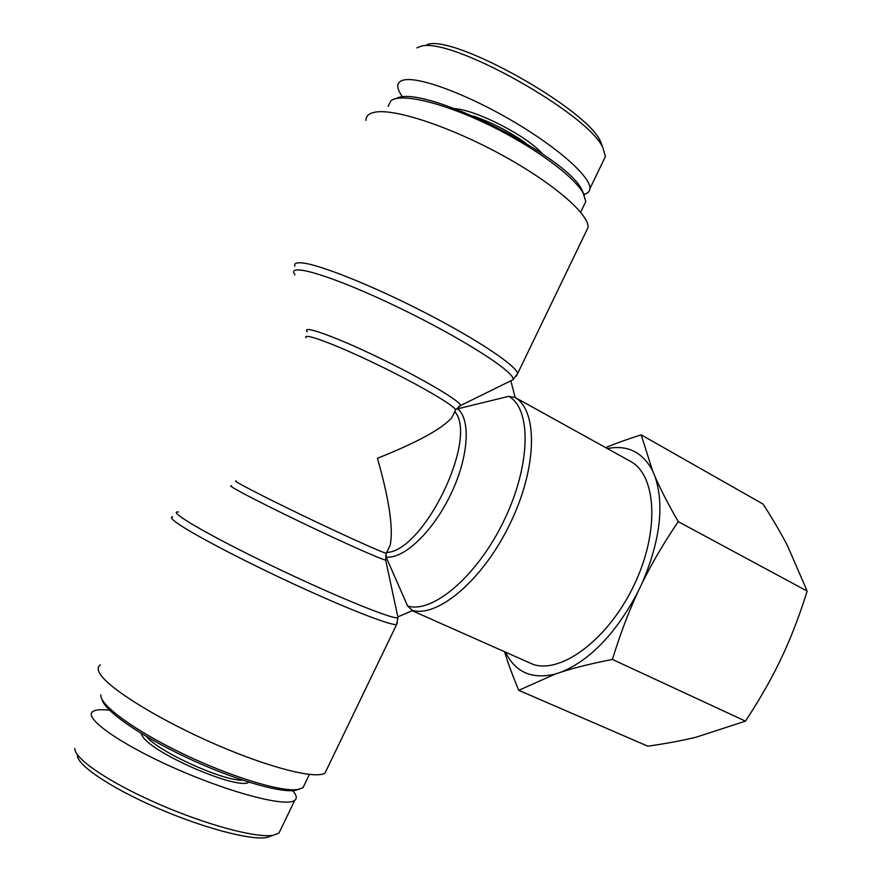<?xml version="1.0" encoding="UTF-8"?>
<svg xmlns="http://www.w3.org/2000/svg" width="882" height="882" viewBox="0 0 882 882"><rect width="100%" height="100%" fill="white"/><g stroke="black" fill="none" stroke-linecap="round" stroke-linejoin="round"><path stroke-width="1.32" d="M510.954 381.245L515.176 397.506L508.716 396.36L455.972 409.215M385.533 555.748L407.627 606.033L412.489 610.553L398.333 616.694M515.176 397.495L630.112 461.154C656.473 474.77 660.023 530.854 634.224 584.777C608.712 638.844 561.658 674.002 533.191 664.433L412.159 610.697M585.549 232.716L588.14 227.335C588.878 214.094 553.411 183.191 502.255 155.21C451.187 127.184 395.974 108.773 375.864 112.036C369.172 113.072 365.865 115.851 365.931 120.393M386.978 551.878L390.153 545.308C393.537 528.913 389.304 499.907 377.452 458.276C417.065 442.499 441.838 428.983 451.782 417.726L454.517 412.07M327.046 768.85L325.028 773.029C316.263 779.379 270.697 768.222 216.586 744.794C162.497 721.454 112.4 690.981 101.21 675.535C97.45 670.408 97.196 666.88 100.449 664.94M102.036 699.426C104.065 710.407 139.643 735.423 185.926 757.208C232.164 779.049 278.899 792.885 294.897 790.47L299.362 789.214M304.929 783.701L302.967 787.758L297.609 789.522C280.961 792.069 230.775 776.855 182.442 753.559C134.053 730.307 99.291 704.641 100.846 694.829M77.44 755.29C76.756 764.804 110.018 787.494 156.566 807.736C202.838 827.933 250.731 840.447 266.496 837.569L271.656 835.805M242.682 780.184C223.411 781.209 158.495 751.839 146.555 736.569M140.955 733.218L142.663 736.536C153.666 754.209 238.923 790.614 248.834 782.169M109.566 710.231C101.243 709.238 95.697 709.657 92.941 711.465C82.511 717.661 121.198 744.882 177.227 769.313C233.124 793.811 286.848 807.284 294.786 800.316C297.3 798.331 296.606 795.112 292.703 790.68M280.564 829.797L278.855 833.17L273.122 835.298C256.574 838.231 206.928 825.144 158.595 804.031C109.919 782.896 73.868 758.52 74.838 748.443M584.369 195.451L582.296 190.622C567.843 156.103 421.144 83.228 396.338 98.508M388.08 106.38L390.98 100.702C400.913 92.842 441.992 102.323 487.68 124.351C533.367 146.302 573.939 176.113 583.245 193.224L585.791 201.537L583.322 206.653M602.902 147.79L600.642 141.715C587.732 109.28 453.271 33.858 427.064 44.585M473.347 116.027C492.134 122.642 509.653 131.705 525.881 143.204M542.386 153.843C527.679 136.467 477.713 110.548 455.013 108.651M583.829 194.327C587.677 193.522 589.705 191.626 589.926 188.638C591.006 177.381 559.254 148.584 513.941 121.826C468.728 95.024 419.986 76.646 404.21 79.931C400.02 80.747 397.87 82.721 397.76 85.863C397.716 88.983 399.546 92.985 403.25 97.869M416.899 47.893L420.482 46.426C449.633 35.644 589.683 114.506 603.001 148.055L605.46 156.588M505.651 652.415C515.43 672.293 531.912 679.526 555.076 674.124L518.77 690.33L647.818 746.183C665.634 743.68 681.786 740.671 696.284 737.154L745.455 721.134C758.553 701.344 769.732 681.995 778.971 663.099L783.381 653.805C792.168 634.687 800.095 613.784 807.162 591.094L787.383 545.495C780.691 532.684 772.588 518.881 763.095 504.096L641.192 434.859L652.493 470.602C642.482 452.014 627.444 444.671 607.356 448.552M605.68 447.626C615.945 443.326 627.786 439.071 641.192 434.859M518.77 690.33C512.795 676.108 508.087 663.319 504.636 651.963M612.439 659.449C592.627 663.275 575.737 667.431 561.757 671.897C590.565 659.703 615.834 633.287 637.565 592.66C628.138 613.067 619.759 635.338 612.439 659.449L745.455 721.134M678.258 521.648C664.234 542.254 652.239 562.628 642.294 582.77C660.133 540.545 664.411 505.221 655.117 476.809C660.739 489.686 668.457 504.636 678.258 521.648L807.162 591.094M652.493 470.602L655.117 476.809M561.757 671.897L555.076 674.124M642.294 582.77L637.565 592.66M411.718 610.212C437.373 618.414 483.182 579.959 510.292 523.224C537.667 466.611 537.921 409.513 514.438 397.098M389.921 545.793L389.811 546.575M294.82 266.254C293.904 263.431 296.407 262.329 302.317 262.924C320.056 264.633 373.924 286.242 425.786 313.033C477.724 339.802 515.882 365.457 517.668 373.494L516.279 376.338M509.52 381.432L512.982 379.734C516.51 373.064 462.422 338.192 397.451 306.98C332.437 275.636 285.084 261.689 294.996 274.82M453.745 413.647L454.362 413.107M307.234 331.786C300.85 324.389 333.859 335.954 378.169 357.309C422.434 378.587 461.176 401.553 460.525 405.566L458.783 406.448M454.991 411.089L455.608 409.788C453.591 404.959 416.602 383.494 375.379 363.682C334.124 343.804 302.405 332.194 305.933 337.762M386.25 557.082C403.857 559.1 432.764 531.868 450.57 494.758C468.529 457.703 471.098 419.755 457.802 408.961M454.759 411.563C478.551 438.233 424.198 551.007 386.669 552.518M231.613 485.916C224.8 484.141 255.482 500.37 298.7 521.152C341.841 541.934 382.336 559.96 385.666 560.048L385.522 559.364M397.584 615.713L398.014 617.698C394.111 620.178 335.303 596.342 271.888 565.792C208.373 535.253 166.103 510.458 178.385 512.001M386.503 552.871L386.305 553.29C382.27 552.595 343.263 535.01 301.931 515.11C260.543 495.188 230.643 479.621 236.2 481.054M508.716 396.36C531.526 408.664 531.008 464.693 504.151 520.237C477.537 575.891 432.753 613.817 407.627 606.033M172.674 516.808C170.292 516.973 171.384 518.77 175.948 522.199C189.575 532.519 241.084 559.684 294.345 584.314C347.651 608.988 390.439 625.558 396.602 624.588L397.352 623.023M588.14 227.335L517.668 373.494L512.982 379.734L460.525 405.566L455.608 409.788L451.782 417.726M390.153 545.308L386.305 553.29L385.666 560.048L398.014 617.698L396.602 624.588L325.028 773.029M294.897 790.47L297.609 789.522M302.967 787.758L309.384 774.451M273.122 835.298L266.496 837.569M294.786 800.316L278.921 833.192M582.296 190.622L583.245 193.224M585.791 201.537L580.643 212.22M603.001 148.055L600.642 141.715M589.926 188.627L605.394 156.555"/></g></svg>
